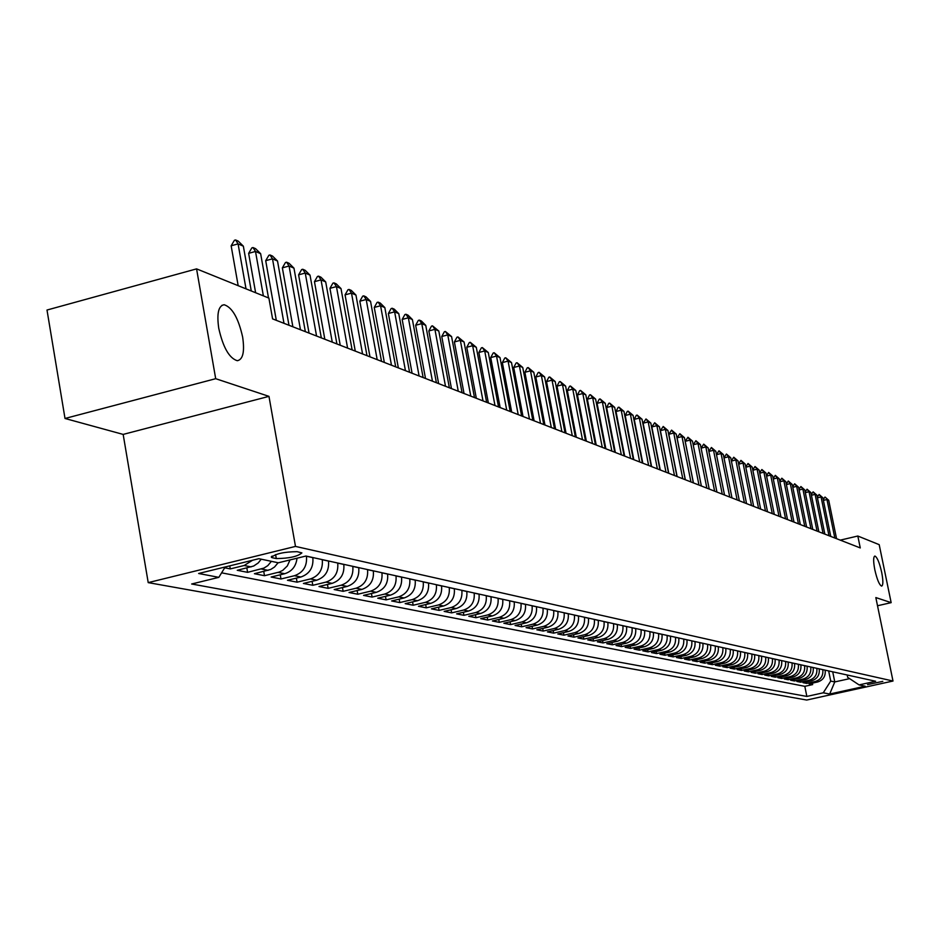 <?xml version="1.0" encoding="UTF-8"?>
<svg xmlns="http://www.w3.org/2000/svg" width="940" height="940" viewBox="0 0 940 940"><rect width="100%" height="100%" fill="white"/><g stroke="black" fill="none" stroke-linecap="round" stroke-linejoin="round"><path stroke-width="1.41" d="M874.823 569.805C873.248 561.391 873.26 556.809 874.87 556.045C877.161 557.115 879.429 562.543 881.685 572.331C883.259 580.72 883.248 585.314 881.638 586.114C879.358 585.068 877.091 579.639 874.823 569.805M218.75 328.283C216.658 313.561 218.456 305.712 224.155 304.736C232.227 307.345 238.396 318.12 242.649 337.084C244.776 351.724 242.99 359.609 237.303 360.713C229.254 358.257 223.074 347.447 218.75 328.283M882.801 681.359L867.526 684.614L882.801 681.359M148.215 582.624L806.708 700.042L893 681.03L295.489 546.41L148.215 582.624L123.163 434.409L268.969 396.363L215.695 378.691L65.013 418.476L123.163 434.409M65.013 418.476L47 310.036L196.566 268.875L215.695 378.691M224.707 567.795L230.276 568.912L229.748 565.856M261.203 559.194L258.265 562.919L253.683 566.021L237.256 570.298L247.596 572.343L246.832 567.948M278.099 562.743L274.504 567.043L270.661 569.487L254.411 573.706L264.493 575.703L263.752 571.414M297.017 558.219C296.053 566.268 291.952 571.438 284.703 573.717L271.143 577.019L280.99 578.981L280.249 574.81M312.82 557.538L312.844 557.643C313.643 567.431 309.66 573.882 300.894 577.007L287.476 580.274L297.087 582.177L296.358 578.112M328.495 560.98L328.507 561.086C329.305 570.756 325.369 577.137 316.698 580.215L303.409 583.435L312.797 585.303L312.092 581.331M343.793 564.353L343.805 564.447C344.604 573.999 340.703 580.309 332.126 583.352L318.977 586.525L328.142 588.346L327.449 584.48M358.728 567.631L358.751 567.736C359.538 577.172 355.684 583.399 347.189 586.407L334.182 589.545L343.135 591.331L342.465 587.547M373.333 570.839L373.345 570.944C374.132 580.274 370.325 586.431 361.912 589.404L349.034 592.494L357.788 594.233L357.118 590.555M387.597 573.976L387.609 574.07C388.396 583.305 384.625 589.392 376.305 592.329L363.545 595.384L372.099 597.076L371.453 593.481M401.533 577.043L401.556 577.137C402.332 586.266 398.607 592.282 390.359 595.185L377.739 598.204L386.105 599.861L385.471 596.348M415.163 580.039L415.186 580.133C415.962 589.157 412.272 595.102 404.118 597.969L391.616 600.954L399.794 602.575L399.171 599.156M428.499 582.965L428.522 583.059C429.286 591.989 425.644 597.875 417.56 600.707L405.175 603.644L413.177 605.243L412.566 601.894M441.541 585.832L441.565 585.926C442.329 594.762 438.71 600.578 430.708 603.374L418.453 606.288L426.278 607.839L425.679 604.573M454.302 588.64L454.314 588.734C455.089 597.476 451.505 603.221 443.586 605.995L431.437 608.861L439.098 610.389L438.51 607.193M466.792 591.378L466.804 591.471C467.568 600.12 464.031 605.818 456.182 608.544L444.15 611.388L451.647 612.88L451.071 609.755M479.012 594.068L479.036 594.162C479.788 602.716 476.286 608.345 468.508 611.059L456.593 613.867L463.937 615.324L463.373 612.269M490.986 596.7L490.997 596.794C491.749 605.254 488.283 610.836 480.575 613.503L468.778 616.288L475.969 617.709L475.417 614.725M502.7 599.274L502.724 599.368C503.476 607.745 500.033 613.256 492.407 615.911L480.704 618.649L487.754 620.048L487.202 617.122M514.18 601.8L514.204 601.894C514.944 610.189 511.548 615.641 503.981 618.261L492.396 620.976L499.293 622.339L498.764 619.484M525.437 604.267L525.448 604.361C526.2 612.575 522.816 617.98 515.332 620.564L503.852 623.243L510.608 624.595L510.079 621.786M536.458 606.7L536.47 606.782C537.21 614.913 533.873 620.259 526.447 622.82L515.073 625.476L521.7 626.792L521.183 624.054M547.268 609.073L547.28 609.155C548.02 617.204 544.707 622.503 537.351 625.041L526.071 627.661L532.569 628.954L532.063 626.263M557.855 611.4L557.866 611.482C558.607 619.46 555.329 624.701 548.032 627.203L536.857 629.8L543.226 631.069L542.721 628.437M568.242 613.679L568.254 613.761C568.982 621.657 565.739 626.851 558.513 629.33L547.433 631.903L553.672 633.149L553.19 630.564M578.429 615.923L578.441 616.005C579.169 623.819 575.95 628.966 568.782 631.422L557.796 633.971L563.929 635.182L563.448 632.655M588.417 618.12L588.428 618.203C589.157 625.946 585.961 631.034 578.864 633.466L567.971 635.981L573.988 637.179L573.518 634.7M598.216 620.271L598.24 620.353C598.956 628.026 595.796 633.067 588.745 635.475L577.947 637.966L583.846 639.141L583.388 636.709M607.839 622.386L607.851 622.468C608.568 630.07 605.431 635.064 598.451 637.449L587.747 639.917L593.539 641.068L593.081 638.683M617.275 624.454L617.298 624.536C618.003 632.068 614.901 637.014 607.98 639.376L597.358 641.82L603.045 642.948L602.599 640.622M626.545 626.498L626.557 626.581C627.262 634.042 624.184 638.942 617.322 641.28L606.793 643.7L612.375 644.805L611.94 642.514M635.64 628.496L635.663 628.578C636.357 635.969 633.313 640.833 626.498 643.148L616.064 645.533L621.54 646.626L621.105 644.382M644.582 630.458L644.593 630.54C645.286 637.872 642.267 642.678 635.511 644.969L625.159 647.343L630.54 648.412L630.117 646.215M653.347 632.385L653.37 632.467C654.064 639.729 651.056 644.499 644.358 646.767L634.089 649.117L639.376 650.175L638.953 648.013M661.971 634.277L661.983 634.359C662.677 641.562 659.704 646.285 653.053 648.541L642.866 650.868L648.059 651.89L647.648 649.775M670.432 636.145L670.455 636.216C671.136 643.36 668.187 648.048 661.596 650.269L651.491 652.572L656.59 653.594L656.191 651.502M678.75 637.966L678.762 638.048C679.456 645.122 676.53 649.763 669.985 651.972L659.962 654.264L664.98 655.25L664.58 653.206M686.928 639.764L686.94 639.846C687.622 646.861 684.72 651.467 678.234 653.652L668.293 655.909L673.216 656.895L672.829 654.886M694.966 641.538L694.977 641.609C695.659 648.565 692.78 653.124 686.341 655.298L676.471 657.542L681.312 658.505L680.924 656.531M702.861 643.266L702.873 643.348C703.555 650.245 700.7 654.769 694.308 656.919L684.52 659.14L689.279 660.08L688.902 658.141M710.628 644.981L710.64 645.052C711.31 651.89 708.478 656.379 702.145 658.505L692.428 660.702L697.104 661.643L696.74 659.727M718.266 646.65L718.277 646.732C718.947 653.511 716.139 657.965 709.853 660.068L700.206 662.254L704.812 663.17L704.436 661.29M725.774 648.306L725.786 648.377C726.444 655.11 723.659 659.516 717.42 661.607L707.855 663.769L712.379 664.674L712.015 662.829M733.153 649.928L733.177 649.998C733.834 656.672 731.062 661.043 724.869 663.123L715.375 665.261L719.829 666.155L719.476 664.345M740.426 651.526L740.438 651.596C741.096 658.212 738.346 662.559 732.201 664.615L722.778 666.742L727.161 667.611L726.808 665.826M747.57 653.1L747.582 653.171C748.24 659.739 745.514 664.039 739.416 666.084L730.063 668.187L734.375 669.045L734.023 667.294M754.609 654.639L754.62 654.71C755.266 661.231 752.564 665.496 746.513 667.518L737.218 669.609L741.472 670.443L741.131 668.728M761.529 656.167L761.541 656.238C762.187 662.7 759.508 666.93 753.492 668.939L744.269 671.007L748.452 671.841L748.111 670.15M768.332 657.659L768.356 657.73C768.991 664.145 766.335 668.34 760.366 670.337L751.213 672.382L755.325 673.205L754.996 671.536M775.042 659.14L775.053 659.21C775.7 665.567 773.056 669.738 767.134 671.712L758.039 673.745L762.093 674.544L761.764 672.911M781.645 660.585L781.657 660.655C782.292 666.965 779.671 671.101 773.796 673.064L764.772 675.073L768.755 675.872L768.438 674.262M788.143 662.019L788.155 662.077C788.789 668.352 786.193 672.452 780.353 674.391L771.388 676.389L775.312 677.176L774.995 675.59M794.547 663.417L794.559 663.487C795.193 669.703 792.608 673.78 786.803 675.707L777.909 677.693L781.775 678.457L781.469 676.894M800.845 664.803L800.857 664.874C801.491 671.043 798.93 675.084 793.172 677L784.336 678.962L788.143 679.726L787.837 678.187M807.061 666.178L807.072 666.237C807.695 672.359 805.145 676.377 799.435 678.269L790.658 680.219L794.406 680.971L794.1 679.456M813.17 667.518L813.182 667.576C813.805 673.663 811.279 677.634 805.604 679.526L796.885 681.453L800.586 682.193L800.281 680.701M819.198 668.845L819.21 668.904C819.833 674.943 817.318 678.891 811.678 680.76L803.03 682.675L806.673 683.404L806.367 681.935M196.566 268.875L268.899 298.098L272.588 318.883L860.264 547.926L857.82 536.023L840.278 540.136M272.412 557.749L276.289 558.572C289.203 558.419 297.733 556.527 301.881 552.896L297.134 551.674C284.162 551.815 275.596 553.707 271.437 557.361L272.412 557.749L272.107 556.045M847.187 674.991L847.668 677.341L859.078 684.908L875.645 681.253L305.947 556.034L278.322 562.79L258.876 558.701L198.645 573.494L218.832 577.348L191.666 583.999L806.849 696.434L823.264 692.803L830.713 681.089L834.767 681.935L849.643 678.645M859.078 684.908L865.223 686.2L829.679 694.037L823.264 692.803M822.77 669.621L822.782 669.691C823.393 675.695 820.902 679.632 815.286 681.488L806.673 683.404M825.132 670.15L822.782 669.691M816.801 668.317L816.813 668.375C817.424 674.427 814.909 678.386 809.258 680.266L800.586 682.193M810.738 666.977L810.75 667.048C811.373 673.146 808.835 677.141 803.148 679.021L794.406 680.971M804.581 665.626L804.593 665.696C805.227 671.841 802.666 675.86 796.944 677.764L788.143 679.726M798.342 664.251L798.354 664.322C798.977 670.514 796.403 674.567 790.634 676.483L781.775 678.457M791.997 662.865L792.009 662.935C792.643 669.163 790.047 673.252 784.242 675.178L775.312 677.176M785.558 661.443L785.57 661.513C786.204 667.8 783.596 671.912 777.744 673.863L768.755 675.872M779.013 660.009L779.037 660.08C779.671 666.413 777.039 670.561 771.141 672.523L762.093 674.544M772.375 658.552L772.386 658.623C773.033 665.003 770.377 669.186 764.443 671.16L755.325 673.205M765.63 657.06L765.642 657.13C766.288 663.57 763.621 667.776 757.628 669.774L748.452 671.841M758.768 655.556L758.78 655.627C759.438 662.113 756.747 666.354 750.719 668.375L741.472 670.443M751.8 654.029L751.824 654.099C752.47 660.632 749.756 664.921 743.693 666.942L734.375 669.045M744.727 652.477L744.739 652.548C745.397 659.128 742.659 663.452 736.549 665.496L727.161 667.611M737.536 650.891L737.548 650.962C738.206 657.601 735.444 661.96 729.287 664.016L719.829 666.155M730.216 649.282L730.227 649.352C730.897 656.05 728.124 660.444 721.908 662.524L712.379 664.674M722.778 647.648L722.801 647.719C723.459 654.475 720.663 658.893 714.412 660.996L704.812 663.17M715.223 645.991L715.234 646.062C715.904 652.865 713.084 657.33 706.786 659.445L697.104 661.643M707.538 644.3L707.55 644.37C708.22 651.232 705.376 655.732 699.031 657.871L689.279 660.08M699.712 642.584L699.736 642.655C700.406 649.575 697.539 654.111 691.135 656.273L681.312 658.505M691.769 640.833L691.781 640.904C692.463 647.883 689.572 652.466 683.121 654.639L673.216 656.895M683.674 639.047L683.686 639.13C684.367 646.168 681.465 650.786 674.955 652.983L664.98 655.25M675.437 637.25L675.461 637.32C676.142 644.417 673.205 649.082 666.648 651.303L656.59 653.594M667.071 635.405L667.083 635.475C667.764 642.643 664.803 647.343 658.2 649.587L648.059 651.89M658.541 633.525L658.552 633.607C659.245 640.833 656.261 645.58 649.599 647.836L639.376 650.175M649.857 631.621L649.869 631.704C650.574 638.989 647.554 643.771 640.845 646.062L630.54 648.412M641.021 629.683L641.033 629.753C641.738 637.109 638.707 641.938 631.927 644.241L621.54 646.626M632.021 627.697L632.044 627.779C632.749 635.205 629.683 640.081 622.844 642.408L612.375 644.805M622.856 625.688L622.879 625.77C623.584 633.255 620.494 638.178 613.609 640.528L603.045 642.948M613.526 623.631L613.538 623.714C614.255 631.28 611.129 636.239 604.185 638.613L593.539 641.068M604.009 621.54L604.032 621.622C604.749 629.26 601.6 634.265 594.597 636.662L583.846 639.141M594.327 619.413L594.339 619.495C595.055 627.203 591.883 632.256 584.821 634.676L573.988 637.179M584.445 617.239L584.457 617.322C585.185 625.1 581.978 630.211 574.857 632.655L563.929 635.182M574.375 615.03L574.387 615.113C575.115 622.962 571.884 628.12 564.693 630.587L553.672 633.149M564.106 612.774L564.129 612.857C564.858 620.788 561.591 625.993 554.341 628.484L543.226 631.069M553.648 610.471L553.66 610.553C554.389 618.567 551.098 623.819 543.778 626.346L532.569 628.954M542.968 608.121L542.979 608.215C543.72 616.299 540.394 621.61 533.015 624.16L521.7 626.792M532.075 605.736L532.087 605.818C532.827 613.985 529.479 619.354 522.029 621.928L510.608 624.595M520.96 603.292L520.983 603.374C521.723 611.623 518.34 617.051 510.82 619.648L499.293 622.339M509.621 600.801L509.633 600.883C510.385 609.214 506.966 614.689 499.375 617.322L487.754 620.048M498.047 598.251L498.059 598.345C498.811 606.758 495.356 612.293 487.707 614.948L475.969 617.709M486.227 595.654L486.238 595.749C487.002 604.244 483.513 609.849 475.781 612.527L463.937 615.324M474.16 592.999L474.171 593.093C474.935 601.682 471.41 607.346 463.608 610.06L451.647 612.88M461.822 590.297L461.846 590.39C462.609 599.074 459.049 604.784 451.177 607.534L439.098 610.389M449.226 587.524L449.25 587.618C450.013 596.395 446.418 602.176 438.463 604.949L426.278 607.839M436.36 584.692L436.372 584.786C437.147 593.657 433.516 599.497 425.491 602.317L413.177 605.243M423.2 581.801L423.223 581.895C423.999 590.872 420.333 596.771 412.214 599.614L399.794 602.575M409.758 578.84L409.77 578.946C410.545 588.005 406.844 593.986 398.654 596.865L386.105 599.861M395.998 575.821L396.01 575.926C396.798 585.091 393.049 591.131 384.777 594.045L372.099 597.076M381.922 572.73L381.946 572.824C382.733 582.107 378.949 588.217 370.583 591.166L357.788 594.233M367.528 569.57L367.552 569.663C368.339 579.04 364.509 585.232 356.072 588.217L343.135 591.331M352.794 566.327L352.817 566.432C353.605 575.914 349.739 582.177 341.208 585.197L328.142 588.346M337.719 563.013L337.73 563.119C338.529 572.719 334.616 579.04 325.992 582.107L312.797 585.303M322.267 559.617L322.291 559.723C323.09 569.44 319.13 575.844 310.423 578.946L297.087 582.177M306.452 556.139L306.464 556.245C307.274 566.08 303.268 572.566 294.467 575.703L280.99 578.981M221.617 572.824L804.816 686.329L812.665 684.59L812.371 683.145M825.144 670.208C825.755 676.201 823.264 680.125 817.671 681.97L809.082 683.874L812.665 684.59M290.025 559.935L287.323 565.939L282.705 570.404L279.309 572.037L264.493 575.703M271.39 561.333L267.783 565.657L263.917 568.101L247.596 572.343M252.531 560.264L244.189 565.492L230.276 568.912M877.514 605.76L891.155 602.646L879.194 544.66L857.82 536.023M891.155 602.646L875.833 597.57L893 681.03M268.969 396.363L295.489 546.41M832.723 671.818L834.767 681.935L829.679 694.037M828.657 670.913L830.713 681.089M225.212 566.973L218.832 577.348M804.816 686.329L806.849 696.434M246.022 288.862L238.079 243.883L231.146 245.798L234.424 240.276L235.576 239.959L238.22 241.11L243.354 246.174L251.274 290.977M238.172 285.69L231.146 245.798M243.354 246.174L238.079 243.883L235.576 239.959M263.376 295.877L255.504 251.45L248.642 253.342L251.861 247.878L253.001 247.561L255.586 248.677L260.639 253.683L268.511 297.945M255.621 292.74L248.642 253.342M260.639 253.683L255.504 251.45L253.001 247.561M283.986 323.325L272.494 258.829L265.703 260.686L268.875 255.28L270.003 254.975L272.518 256.068L277.512 261.003L288.98 325.275M276.313 320.34L265.703 260.686M277.512 261.003L272.494 258.829L270.003 254.975M300.471 329.752L289.074 266.02L282.353 267.853L285.466 262.507L286.583 262.201L289.038 263.271L293.962 268.147L305.347 331.656M292.88 326.803L282.353 267.853M293.962 268.147L289.074 266.02L286.583 262.201M316.569 336.027L305.241 273.046L298.603 274.844L301.658 269.557L302.762 269.263L305.159 270.309L310.024 275.115L321.315 337.883M309.048 333.101L298.603 274.844M310.024 275.115L305.241 273.046L302.762 269.263M332.267 342.148L321.034 279.897L314.454 281.671L317.462 276.442L318.566 276.149L320.893 277.171L325.698 281.918L336.908 343.958M324.829 339.246L314.454 281.671M325.698 281.918L321.034 279.897L318.566 276.149M347.6 348.117L336.45 286.583L329.94 288.345L332.901 283.163L333.982 282.881L336.262 283.868L340.997 288.568L352.124 349.88M340.233 345.25L329.94 288.345M340.997 288.568L336.45 286.583L333.982 282.881M362.57 353.957L351.501 293.127L345.062 294.855L347.976 289.732L349.046 289.45L351.278 290.413L355.943 295.054L366.988 355.673M355.273 351.113L345.062 294.855M355.943 295.054L351.501 293.127L349.046 289.45M377.187 359.656L366.201 299.507L359.832 301.211L362.699 296.147L363.757 295.865L365.93 296.817L370.548 301.387L381.511 361.336M369.972 356.836L359.832 301.211M370.548 301.387L366.201 299.507L363.757 295.865M391.475 365.225L380.571 305.747L374.261 307.427L377.081 302.41L378.139 302.139L380.265 303.068L384.824 307.591L395.705 366.87M384.331 362.44L374.261 307.427M384.824 307.591L380.571 305.747L378.139 302.139M405.446 370.666L394.624 311.845L388.373 313.502L391.146 308.543L392.191 308.261L394.271 309.178L398.772 313.643L409.57 372.275M398.36 367.904L388.373 313.502M398.772 313.643L394.624 311.845L392.191 308.261M419.099 375.988L408.348 317.802L402.167 319.447L404.905 314.536L405.927 314.254L407.972 315.147L412.413 319.565L423.129 377.563M412.084 373.251L402.167 319.447M412.413 319.565L408.348 317.802L405.927 314.254M432.447 381.182L421.778 323.63L415.656 325.252L418.347 320.387L419.369 320.117L421.355 320.987L425.75 325.357L436.395 382.721M425.503 378.479L415.656 325.252M425.75 325.357L421.778 323.63L419.369 320.117M445.501 386.281L434.914 329.341L428.852 330.927L431.507 326.121L432.518 325.851L438.804 331.021L449.367 387.785M438.628 383.602L428.852 330.927M438.804 331.021L434.914 329.341L432.518 325.851M458.274 391.252L447.769 334.91L441.765 336.485L444.373 331.726L445.372 331.468L451.576 336.567L462.057 392.732M451.459 388.596L441.765 336.485M451.576 336.567L447.769 334.91L445.372 331.468M470.776 396.128L460.341 340.374L454.396 341.925L456.969 337.213L457.968 336.955L464.066 341.995L474.477 397.573M464.031 393.496L454.396 341.925M464.066 341.995L460.341 340.374L457.968 336.955M483.007 400.898L472.656 345.72L466.769 347.26L469.307 342.583L470.282 342.325L476.298 347.295L486.638 402.308M476.322 398.29L466.769 347.26M476.298 347.295L472.656 345.72L470.282 342.325M494.992 405.563L484.711 350.949L478.871 352.465L481.374 347.835L482.349 347.589L488.283 352.5L498.541 406.95M488.365 402.978L478.871 352.465M488.283 352.5L484.711 350.949L482.349 347.589M506.719 410.134L496.52 356.072L490.727 357.576L493.206 352.994L494.158 352.747L500.01 357.588L510.197 411.485M500.151 407.572L490.727 357.576M500.01 357.588L496.52 356.072L494.158 352.747M518.21 414.611L508.082 361.101L502.348 362.582L504.78 358.034L505.732 357.788L511.501 362.582L521.618 415.938M511.701 412.072L502.348 362.582M511.501 362.582L508.082 361.101L505.732 357.788M529.467 419.005L519.409 366.012L513.722 367.481L516.13 362.981L517.071 362.734L522.757 367.47L532.804 420.298M523.016 416.49L513.722 367.481M522.757 367.47L519.409 366.012L517.071 362.734M540.5 423.294L530.513 370.83L524.884 372.275L527.246 367.822L528.186 367.575L533.791 372.264L543.766 424.575M534.108 420.803L524.884 372.275M533.791 372.264L530.513 370.83L528.186 367.575M551.31 427.512L541.381 375.554L535.812 376.987L538.15 372.569L539.078 372.334L544.613 376.952L554.506 428.757M544.965 425.045L535.812 376.987M544.613 376.952L541.381 375.554L539.078 372.334M561.897 431.636L552.05 380.183L546.528 381.593L548.831 377.222L549.747 376.987L555.211 381.558L565.034 432.858M555.622 429.192L546.528 381.593M555.211 381.558L552.05 380.183L549.747 376.987M572.284 435.69L562.508 384.73L557.032 386.117L559.312 381.781L560.216 381.546L565.61 386.07L575.362 436.889M566.056 433.258L557.032 386.117M565.61 386.07L562.508 384.73L560.216 381.546M582.483 439.662L572.765 389.172L567.337 390.558L569.581 386.258L570.486 386.035L575.809 390.5L585.491 440.837M576.302 437.253L567.337 390.558M575.809 390.5L572.765 389.172L570.486 386.035M592.47 443.551L582.823 393.543L577.442 394.906L579.663 390.652L580.556 390.417L585.808 394.835L595.431 444.714M586.348 441.166L577.442 394.906M585.808 394.835L582.823 393.543L580.556 390.417M602.27 447.37L592.694 397.832L587.359 399.183L589.545 394.953L590.438 394.73L595.619 399.101L605.172 448.509M596.207 445.008L587.359 399.183M595.619 399.101L592.694 397.832L590.438 394.73M611.893 451.118L602.375 402.038L597.088 403.366L599.25 399.183L600.131 398.96L605.254 403.284L614.736 452.234M605.865 448.78L597.088 403.366M605.254 403.284L602.375 402.038L600.131 398.96M621.328 454.807L611.881 406.162L606.629 407.478L608.768 403.331L609.649 403.107L614.701 407.384L624.125 455.888M615.359 452.481L606.629 407.478M614.701 407.384L611.881 406.162L609.649 403.107M630.599 458.414L621.211 410.204L616.005 411.52L618.12 407.396L618.978 407.185L623.972 411.403L633.337 459.484M624.677 456.1L616.005 411.52M623.972 411.403L621.211 410.204L618.978 407.185M639.693 461.963L630.376 414.188L625.206 415.48L627.297 411.391L628.155 411.18L633.09 415.363L642.384 463.009M633.818 459.672L625.206 415.48M633.09 415.363L630.376 414.188L628.155 411.18M648.624 465.441L639.365 418.089L634.241 419.369L636.298 415.315L637.155 415.104L642.032 419.24L651.267 466.475M642.795 463.162L634.241 419.369M642.032 419.24L639.365 418.089L637.155 415.104M657.389 468.86L648.201 421.919L643.113 423.188L646.003 418.97L650.809 423.059L659.986 469.871M651.608 466.604L643.113 423.188M650.809 423.059L648.201 421.919L646.003 418.97M666.002 472.209L656.872 425.691L651.831 426.936L654.686 422.753L659.445 426.807L668.563 473.208M660.268 469.977L651.831 426.936M659.445 426.807L656.872 425.691L654.686 422.753M674.462 475.511L665.391 429.392L660.397 430.626L663.217 426.478L667.917 430.485L676.976 476.486M668.775 473.29L660.397 430.626M667.917 430.485L665.391 429.392L663.217 426.478M682.781 478.754L673.769 433.023L668.81 434.257L671.595 430.132L676.248 434.104L685.248 479.717M677.129 476.556L668.81 434.257M676.248 434.104L673.769 433.023L671.595 430.132M690.947 481.938L681.993 436.595L677.07 437.805L679.843 433.728L684.438 437.652L693.368 482.878M685.342 479.753L677.07 437.805M684.438 437.652L681.993 436.595L679.843 433.728M698.972 485.064L690.077 440.108L685.201 441.306L687.939 437.253L692.486 441.142L701.357 485.992M693.414 482.902L685.201 441.306M692.486 441.142L690.077 440.108L687.939 437.253M706.868 488.142L698.032 443.562L693.191 444.749L695.894 440.731L700.394 444.585L709.207 489.047M700.394 444.585L698.032 443.562L695.894 440.731M701.076 448.051L703.719 444.138L708.173 447.957L716.926 492.055M714.623 491.162L705.846 446.947L701.087 448.122M708.173 447.957L705.846 446.947L703.719 444.138M708.831 451.318L711.416 447.499L715.81 451.271L724.517 495.016M722.261 494.135L713.53 450.284L708.854 451.435M715.81 451.271L713.53 450.284L711.416 447.499M716.456 454.525L718.982 450.801L723.33 454.537L731.99 497.93M729.757 497.06L721.086 453.562L716.491 454.69M723.33 454.537L721.086 453.562L718.982 450.801M723.953 457.674L726.432 454.044L730.732 457.757L739.322 500.785M737.136 499.939L728.524 456.793L724 457.897M730.732 457.757L728.524 456.793L726.432 454.044M731.332 460.776L733.752 457.24L738.006 460.906L746.548 503.605M744.398 502.759L735.832 459.966L731.391 461.058M738.006 460.906L735.832 459.966L733.752 457.24M738.593 463.831L740.955 460.377L745.161 464.019L753.657 506.378M751.53 505.544L743.035 463.091L738.652 464.16M745.161 464.019L743.035 463.091L740.955 460.377M745.726 466.839L748.04 463.467L752.212 467.074L760.648 509.092M758.557 508.281L750.108 466.158L745.808 467.204M752.212 467.074L750.108 466.158L748.04 463.467M752.752 469.8L755.02 466.51L759.144 470.082L767.522 511.783M765.477 510.984L757.076 469.189L752.834 470.212M759.144 470.082L757.076 469.189L755.02 466.51M759.673 472.714L761.882 469.507L765.971 473.043L774.302 514.415M772.281 513.628L763.926 472.162L759.767 473.173M765.971 473.043L763.926 472.162L761.882 469.507M766.476 475.581L768.638 472.456L772.68 475.957L780.964 517.012M778.978 516.236L770.683 475.088L766.582 476.087M772.68 475.957L770.683 475.088L768.638 472.456M773.173 478.401L775.3 475.358L779.295 478.836L787.52 519.573M785.57 518.81L777.321 477.978L773.279 478.954M779.295 478.836L777.321 477.978L775.3 475.358M779.765 481.186L781.845 478.213L785.805 481.656L793.983 522.088M792.056 521.336L783.866 480.822L779.883 481.774M785.805 481.656L783.866 480.822L781.845 478.213M786.263 483.924L788.296 481.033L792.22 484.441L800.34 524.567M798.448 523.827L790.305 483.606L786.392 484.558M792.22 484.441L790.305 483.606L788.296 481.033M792.655 486.626L794.653 483.795L798.53 487.179L806.614 527.011M804.746 526.283L796.65 486.368L792.796 487.296M798.53 487.179L796.65 486.368L794.653 483.795M798.953 489.282L800.904 486.532L804.746 489.881L812.783 529.42M810.938 528.703L802.889 489.082L799.094 489.987M804.746 489.881L802.889 489.082L800.904 486.532M805.157 491.902L807.061 489.211L810.868 492.537L818.857 531.782M817.048 531.077L809.046 491.749L805.31 492.642M810.868 492.537L809.046 491.749L807.061 489.211M811.267 494.475L813.135 491.867L816.907 495.157L824.85 534.12M823.064 533.427L815.109 494.381L811.432 495.263M816.907 495.157L815.109 494.381L813.135 491.867M817.283 497.025L819.116 494.475L822.852 497.742L830.749 536.423M828.986 535.73L821.078 496.978L817.448 497.836M822.852 497.742L821.078 496.978L819.116 494.475M823.217 499.528L825.014 497.048L828.716 500.291L836.553 538.679M834.826 538.009L826.965 499.528L823.393 500.374M828.716 500.291L825.014 497.048M819.21 668.904L816.813 668.375M813.182 667.576L810.75 667.048M807.072 666.237L804.593 665.696M800.857 664.874L798.354 664.322M794.559 663.487L792.009 662.935M788.155 662.077L785.57 661.513M781.657 660.655L779.037 660.08M775.053 659.21L772.386 658.623M768.356 657.73L765.642 657.13M761.541 656.238L758.78 655.627M754.62 654.71L751.824 654.099M747.582 653.171L744.739 652.548M740.438 651.596L737.548 650.962M733.177 649.998L730.227 649.352M725.786 648.377L722.801 647.719M718.277 646.732L715.234 646.062M710.64 645.052L707.55 644.37M702.873 643.348L699.736 642.655M694.977 641.609L691.781 640.904M686.94 639.846L683.686 639.13M678.762 638.048L675.461 637.32M670.455 636.216L667.083 635.475M661.983 634.359L658.552 633.607M653.37 632.467L649.869 631.704M644.593 630.54L641.033 629.753M635.663 628.578L632.044 627.779M626.557 626.581L622.879 625.77M617.298 624.536L613.538 623.714M607.851 622.468L604.032 621.622M598.24 620.353L594.339 619.495M588.428 618.203L584.457 617.322M578.441 616.005L574.387 615.113M568.254 613.761L564.129 612.857M557.866 611.482L553.66 610.553M547.28 609.155L542.979 608.215M536.47 606.782L532.087 605.818M525.448 604.361L520.983 603.374M514.204 601.894L509.633 600.883M502.724 599.368L498.059 598.345M490.997 596.794L486.238 595.749M479.036 594.162L474.171 593.093M466.804 591.471L461.846 590.39M454.314 588.734L449.25 587.618M441.565 585.926L436.372 584.786M428.522 583.059L423.223 581.895M415.186 580.133L409.77 578.946M401.556 577.137L396.01 575.926M387.609 574.07L381.946 572.824M373.345 570.944L367.552 569.663M358.751 567.736L352.817 566.432M343.805 564.447L337.73 563.119M328.507 561.086L322.291 559.723M312.844 557.643L306.464 556.245M817.671 681.97L815.286 681.488M811.678 680.76L809.258 680.266M805.604 679.526L803.148 679.021M799.435 678.269L796.944 677.764M793.172 677L790.634 676.483M786.803 675.707L784.242 675.178M780.353 674.391L777.744 673.863M773.796 673.064L771.141 672.523M767.134 671.712L764.443 671.16M760.366 670.337L757.628 669.774M753.492 668.939L750.719 668.375M746.513 667.518L743.693 666.942M739.416 666.084L736.549 665.496M732.201 664.615L729.287 664.016M724.869 663.123L721.908 662.524M717.42 661.607L714.412 660.996M709.853 660.068L706.786 659.445M702.145 658.505L699.031 657.871M694.308 656.919L691.135 656.273M686.341 655.298L683.121 654.639M678.234 653.652L674.955 652.983M669.985 651.972L666.648 651.303M661.596 650.269L658.2 649.587M653.053 648.541L649.599 647.836M644.358 646.767L640.845 646.062M635.511 644.969L631.927 644.241M626.498 643.148L622.844 642.408M617.322 641.28L613.609 640.528M607.98 639.376L604.185 638.613M598.451 637.449L594.597 636.662M588.745 635.475L584.821 634.676M578.864 633.466L574.857 632.655M568.782 631.422L564.693 630.587M558.513 629.33L554.341 628.484M548.032 627.203L543.778 626.346M537.351 625.041L533.015 624.16M526.447 622.82L522.029 621.928M515.332 620.564L510.82 619.648M503.981 618.261L499.375 617.322M492.407 615.911L487.707 614.948M480.575 613.503L475.781 612.527M468.508 611.059L463.608 610.06M456.182 608.544L451.177 607.534M443.586 605.995L438.463 604.949M430.708 603.374L425.491 602.317M417.56 600.707L412.214 599.614M404.118 597.969L398.654 596.865M390.359 595.185L384.777 594.045M376.305 592.329L370.583 591.166M361.912 589.404L356.072 588.217M347.189 586.407L341.208 585.197M332.126 583.352L325.992 582.107M316.698 580.215L310.423 578.946M300.894 577.007L294.467 575.703M284.703 573.717L278.123 572.378M268.112 570.357L261.367 568.982M251.109 566.902L244.189 565.492M275.584 554.577L276.289 558.572M224.155 304.736L221.875 305.359M271.331 556.739L271.437 557.361"/></g></svg>
